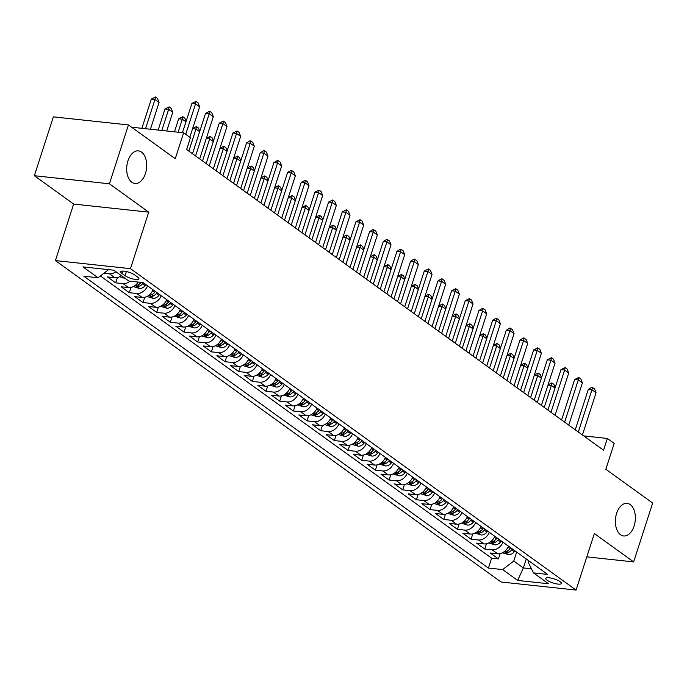<?xml version="1.0" encoding="UTF-8"?>
<svg xmlns="http://www.w3.org/2000/svg" width="687" height="687" viewBox="0 0 687 687"><rect width="100%" height="100%" fill="white"/><g stroke="black" fill="none" stroke-linecap="round" stroke-linejoin="round"><path stroke-width="1.03" d="M616.625 513.344A16.394 9.91 -83.9 0 1 627.128 503.356A16.394 9.91 -83.9 0 1 634.118 525.967A16.394 9.91 -83.9 0 1 623.624 535.963A16.394 9.91 -83.9 0 1 616.625 513.344M127.945 160.87A16.394 9.91 -83.9 0 1 138.448 150.882A16.394 9.91 -83.9 0 1 145.446 173.493A16.394 9.91 -83.9 0 1 134.944 183.489A16.394 9.91 -83.9 0 1 127.945 160.87M560.077 581.631A8.201 2.13 -162.1 0 0 551.618 578.196A8.201 2.13 -162.1 0 0 545.787 578.42A8.201 2.13 -162.1 0 0 547.092 580.24A8.201 2.13 -162.1 0 0 555.56 583.684A8.201 2.13 -162.1 0 0 561.391 583.461A8.201 2.13 -162.1 0 0 560.077 581.631M55.398 260.579L501.021 581.992L576.084 590.064L130.47 268.651L55.398 260.579L73.646 204.065L148.718 212.146L109.422 183.798L34.35 175.717L73.646 204.065M34.35 175.717L53.363 116.859L128.435 124.931L175.254 158.706L183.618 132.806L131.578 127.207M586.81 556.865L633.637 561.906L652.65 503.047L605.831 469.273L614.195 443.373L607.36 438.443L583.71 435.901M109.422 183.798L128.435 124.931M121.384 275.667A10.245 7.72 125.8 0 1 114.884 277.711L107.473 276.921L115.674 282.829L117.383 277.557M138.259 282.074A10.245 7.72 -54.2 0 1 128.546 287.57L121.144 286.78L129.345 292.696L131.045 287.415M153.046 289.794A10.245 7.72 -54.2 0 1 142.218 297.437L134.815 296.638L143.016 302.555L144.717 297.282M166.718 299.652A10.245 7.72 -54.2 0 1 155.889 307.295L148.486 306.496L156.688 312.413L158.388 307.141M180.38 309.511A10.245 7.72 -54.2 0 1 169.56 317.154L162.149 316.355L170.35 322.272L172.059 316.999M194.052 319.369A10.245 7.72 -54.2 0 1 183.223 327.012L175.82 326.213L184.022 332.13L185.722 326.857M207.723 329.228A10.245 7.72 -54.2 0 1 196.894 336.87L189.492 336.072L197.693 341.989L199.393 336.716M221.394 339.086A10.245 7.72 -54.2 0 1 210.565 346.729L203.163 345.93L211.364 351.847L213.064 346.574M235.057 348.944A10.245 7.72 -54.2 0 1 224.237 356.587L216.826 355.789L225.027 361.705L226.736 356.433M248.728 358.812A10.245 7.72 -54.2 0 1 237.908 366.446L230.497 365.656L238.698 371.564L240.407 366.291M262.4 368.67A10.245 7.72 -54.2 0 1 251.571 376.304L244.168 375.514L252.369 381.431L254.07 376.15M276.071 378.528A10.245 7.72 -54.2 0 1 265.242 386.171L257.84 385.373L266.041 391.289L267.741 386.017M289.742 388.387A10.245 7.72 -54.2 0 1 278.913 396.03L271.502 395.231L279.703 401.148L281.412 395.875M303.405 398.245A10.245 7.72 -54.2 0 1 292.585 405.888L285.174 405.09L293.375 411.006L295.084 405.734M317.076 408.104A10.245 7.72 -54.2 0 1 306.247 415.747L298.845 414.948L307.046 420.865L308.746 415.592M330.748 417.962A10.245 7.72 -54.2 0 1 319.919 425.605L312.516 424.806L320.717 430.723L322.418 425.451M344.419 427.821A10.245 7.72 -54.2 0 1 333.59 435.464L326.179 434.665L334.389 440.582L336.089 435.309M358.082 437.688A10.245 7.72 -54.2 0 1 347.261 445.322L339.85 444.532L348.051 450.44L349.76 445.167M371.753 447.546A10.245 7.72 -54.2 0 1 360.924 455.18L353.522 454.39L361.723 460.299L363.423 455.026M385.424 457.405A10.245 7.72 -54.2 0 1 374.595 465.047L367.193 464.249L375.394 470.166L377.094 464.884M399.095 467.263A10.245 7.72 -54.2 0 1 388.267 474.906L380.864 474.107L389.065 480.024L390.766 474.751M412.758 477.122A10.245 7.72 -54.2 0 1 401.938 484.764L394.527 483.966L402.728 489.883L404.437 484.61M426.429 486.98A10.245 7.72 -54.2 0 1 415.601 494.623L408.198 493.824L416.399 499.741L418.108 494.468M440.101 496.838A10.245 7.72 -54.2 0 1 429.272 504.481L421.87 503.683L430.071 509.599L431.771 504.327M453.772 506.697A10.245 7.72 -54.2 0 1 442.943 514.34L435.541 513.541L443.742 519.458L445.442 514.185M467.435 516.555A10.245 7.72 -54.2 0 1 456.615 524.198L449.204 523.4L457.405 529.316L459.114 524.044M481.106 526.422A10.245 7.72 -54.2 0 1 470.286 534.057L462.875 533.267L471.076 539.175L472.785 533.902M494.777 536.281A10.245 7.72 -54.2 0 1 483.949 543.915L476.546 543.125L484.747 549.033L486.448 543.761M183.618 132.806L190.454 137.735L186.649 149.508L603.564 450.217L607.36 438.443M122.046 273.538L125.051 275.702A7.943 2.061 -162.1 0 0 133.252 279.042A7.943 2.061 -162.1 0 0 138.903 278.819A7.943 2.061 -162.1 0 0 137.632 277.059L134.626 274.886A7.943 2.061 -162.1 0 0 126.425 271.554A7.943 2.061 -162.1 0 0 120.775 271.769A7.943 2.061 -162.1 0 0 122.046 273.538L122.836 271.082M528.938 560.918L528.397 562.61L533.464 572.898L547.668 574.426L143.059 282.589L128.855 281.06L113.819 270.214L82.981 266.899L98.018 277.746L83.814 276.217L488.423 568.055L502.626 569.583L513.782 561.039L523.357 567.943L531.455 568.81M533.464 572.898L548.501 583.744L517.663 580.429L502.626 569.583M115.914 271.726A10.245 7.72 125.8 0 1 109.413 273.769L103.969 273.186M100.354 275.951L491.617 558.162L498.418 558.9L500.119 553.619M508.449 546.139A10.245 7.72 -54.2 0 1 497.62 553.782L490.217 552.983L498.418 558.9M502.978 542.189A10.245 7.72 125.8 0 1 492.15 549.832L484.747 549.033M489.307 532.331A10.245 7.72 125.8 0 1 478.487 539.973L471.076 539.175M475.644 522.472A10.245 7.72 125.8 0 1 464.816 530.115L457.405 529.316M461.973 512.614A10.245 7.72 125.8 0 1 451.144 520.257L443.742 519.458M448.302 502.755A10.245 7.72 125.8 0 1 437.473 510.398L430.071 509.599M434.631 492.897A10.245 7.72 125.8 0 1 423.81 500.54L416.399 499.741M420.959 483.038A10.245 7.72 125.8 0 1 410.139 490.681L402.728 489.883M407.297 473.18A10.245 7.72 125.8 0 1 396.468 480.814L389.065 480.024M393.625 463.321A10.245 7.72 125.8 0 1 382.796 470.956L375.394 470.166M379.954 453.454A10.245 7.72 125.8 0 1 369.125 461.097L361.723 460.299M366.283 443.596A10.245 7.72 125.8 0 1 355.462 451.239L348.051 450.44M352.62 433.737A10.245 7.72 125.8 0 1 341.791 441.38L334.389 440.582M338.949 423.879A10.245 7.72 125.8 0 1 328.12 431.522L320.717 430.723M325.277 414.021A10.245 7.72 125.8 0 1 314.448 421.663L307.046 420.865M311.606 404.162A10.245 7.72 125.8 0 1 300.786 411.805L293.375 411.006M297.943 394.304A10.245 7.72 125.8 0 1 287.114 401.947L279.703 401.148M284.272 384.445A10.245 7.72 125.8 0 1 273.443 392.079L266.041 391.289M270.601 374.587A10.245 7.72 125.8 0 1 259.772 382.221L252.369 381.431M256.929 364.72A10.245 7.72 125.8 0 1 246.109 372.363L238.698 371.564M243.267 354.861A10.245 7.72 125.8 0 1 232.438 362.504L225.027 361.705M229.595 345.003A10.245 7.72 125.8 0 1 218.767 352.646L211.364 351.847M215.924 335.144A10.245 7.72 125.8 0 1 205.095 342.787L197.693 341.989M202.253 325.286A10.245 7.72 125.8 0 1 191.433 332.929L184.022 332.13M188.582 315.427A10.245 7.72 125.8 0 1 177.761 323.07L170.35 322.272M174.919 305.569A10.245 7.72 125.8 0 1 164.09 313.212L156.688 312.413M161.247 295.711A10.245 7.72 125.8 0 1 150.419 303.345L143.016 302.555M147.576 285.852A10.245 7.72 125.8 0 1 136.747 293.486L129.345 292.696M130.083 281.198A10.245 7.72 125.8 0 1 123.085 283.628L115.674 282.829M148.718 212.146L130.47 268.651M633.637 561.906L594.341 533.559L576.084 590.064M526.251 558.978L523.357 567.943L517.663 580.429M516.684 552.073L513.782 561.039M108.58 269.656L98.018 277.746M491.617 558.162L488.423 568.055M185.713 134.317L195.555 103.849L191.896 103.454L196.044 101.358L198.096 102.844L199.651 106.803L189.81 137.271M182.459 132.677L191.896 103.454M199.651 106.803L195.555 103.849L196.044 101.358M150.419 129.233L159.075 102.44L154.97 99.486L145.532 128.709M151.32 99.091L155.468 96.996L154.97 99.486L151.32 99.091L141.883 128.314M155.468 96.996L157.512 98.473L159.075 102.44M195.58 155.949L209.217 113.707L205.568 113.312L209.715 111.225L211.759 112.702L213.322 116.661L199.677 158.903M192.515 153.733L205.568 113.312M213.322 116.661L209.217 113.707L209.715 111.225M209.243 165.807L222.889 123.566L219.239 123.171L223.378 121.084L225.43 122.561L226.993 126.528L213.348 168.762M206.186 163.592L219.239 123.171M226.993 126.528L222.889 123.566L223.378 121.084M222.914 175.666L236.56 133.424L232.91 133.029L237.049 130.942L239.102 132.419L240.656 136.387L227.019 178.62M219.849 173.459L232.91 133.029M240.656 136.387L236.56 133.424L237.049 130.942M236.586 185.524L250.231 143.282L246.573 142.896L250.111 140.732L252.773 142.278L254.327 146.245L240.69 188.487M233.52 183.317L246.573 142.896M254.327 146.245L250.231 143.282L250.721 140.801M119.667 276.732L125.326 278.518M166.709 130.985L172.746 112.299L168.641 109.345L161.823 130.461M164.992 108.95L169.131 106.854L168.641 109.345L164.992 108.95L158.173 130.066M169.131 106.854L171.183 108.331L172.746 112.299M133.338 286.591L139.418 288.48A6.793 5.11 -54.2 0 0 145.223 285.552L145.936 284.658M141.084 282.374L140.99 282.494A6.793 5.11 125.8 0 1 136.79 285.303C135.648 285.912 136.198 286.307 138.43 286.479A6.793 5.11 -54.2 0 0 142.63 283.679L143.334 282.786M136.79 285.303L136.069 285.663M185.962 121.831L182.313 119.203L178.113 132.213M178.663 118.808L182.802 116.713L182.313 119.203L178.663 118.808L174.455 131.818M182.802 116.713L184.855 118.198L186.108 121.384M147.009 296.449L153.081 298.338A6.793 5.11 -54.2 0 0 158.895 295.41L159.599 294.525M155.365 291.468L154.661 292.353A6.793 5.11 125.8 0 1 150.462 295.161C149.319 295.771 149.869 296.166 152.102 296.346A6.793 5.11 -54.2 0 0 156.301 293.538L157.005 292.645M150.462 295.161L149.74 295.522M199.634 131.698L195.984 129.062L188.865 151.106M192.652 128.469L196.473 126.571L195.984 129.062L192.583 128.692M196.473 126.571L198.526 128.057L199.78 131.243M160.681 306.308L166.752 308.205A6.793 5.11 -54.2 0 0 172.566 305.268L173.27 304.384M169.036 301.327L168.332 302.211A6.793 5.11 125.8 0 1 164.133 305.019C162.991 305.629 163.54 306.024 165.773 306.204A6.793 5.11 -54.2 0 0 169.972 303.396L170.677 302.512M164.133 305.019L163.412 305.38M213.305 141.556L209.647 138.92L202.528 160.964M206.323 138.327L210.145 136.438L209.647 138.92L206.255 138.551M210.145 136.438L212.189 137.915L213.451 141.101M250.257 195.383L263.894 153.141L260.244 152.754L263.782 150.59L266.444 152.136L267.999 156.104L254.353 198.345M247.191 193.176L260.244 152.754M267.999 156.104L263.894 153.141L264.392 150.659M174.343 316.166L180.423 318.064A6.793 5.11 -54.2 0 0 186.237 315.127L186.941 314.242M182.708 311.185L181.995 312.078A6.793 5.11 125.8 0 1 177.804 314.878C176.662 315.488 177.203 315.883 179.444 316.063A6.793 5.11 -54.2 0 0 183.635 313.255L184.348 312.37M177.804 314.878L177.083 315.239M226.968 151.415L223.318 148.778L216.199 170.823M219.995 148.186L223.807 146.297L223.318 148.778L219.917 148.418M223.807 146.297L225.86 147.774L227.114 150.96M263.928 205.241L277.565 163.008L273.915 162.613L277.454 160.457L280.107 161.995L281.67 165.962L268.024 208.204M260.862 203.034L273.915 162.613M281.67 165.962L277.565 163.008L278.063 160.518M188.015 326.033L194.095 327.922A6.793 5.11 -54.2 0 0 199.908 324.994L200.613 324.101M196.37 321.044L195.666 321.937A6.793 5.11 125.8 0 1 191.467 324.736C190.325 325.346 190.874 325.741 193.107 325.921A6.793 5.11 -54.2 0 0 197.306 323.113L198.011 322.229M191.467 324.736L190.746 325.097M240.639 161.273L236.989 158.637L229.87 180.681M233.666 158.044L237.479 156.155L236.989 158.637L233.589 158.276M237.479 156.155L239.531 157.632L240.785 160.827M277.591 215.1L291.236 172.866L287.587 172.471L291.116 170.316L293.778 171.853L295.341 175.82L281.696 218.062M274.525 212.893L287.587 172.471M295.341 175.82L291.236 172.866L291.726 170.376M201.686 335.891L207.757 337.781A6.793 5.11 -54.2 0 0 213.571 334.852L214.284 333.959M210.042 330.902L209.337 331.795A6.793 5.11 125.8 0 1 205.138 334.595C203.996 335.204 204.546 335.6 206.778 335.78A6.793 5.11 -54.2 0 0 210.978 332.98L211.682 332.087M205.138 334.595L204.417 334.955M254.31 171.132L250.661 168.495L243.542 190.539M247.329 167.903L251.15 166.014L250.661 168.495L247.26 168.135M251.15 166.014L253.202 167.491L254.456 170.685M291.262 224.967L304.908 182.725L301.25 182.33L305.397 180.234L307.45 181.72L309.004 185.679L295.367 227.921M288.197 222.751L301.25 182.33M309.004 185.679L304.908 182.725L305.397 180.234M215.357 345.75L221.429 347.639A6.793 5.11 -54.2 0 0 227.242 344.711L227.947 343.818M223.713 340.761L223.009 341.654A6.793 5.11 125.8 0 1 218.81 344.453C217.667 345.072 218.217 345.458 220.45 345.638A6.793 5.11 -54.2 0 0 224.649 342.839L225.353 341.946M218.81 344.453L218.088 344.814M267.982 180.99L264.323 178.354L257.204 200.398M261 177.761L264.821 175.872L264.323 178.354L260.931 177.993M264.821 175.872L266.874 177.349L268.128 180.544M304.934 234.825L318.579 192.583L314.921 192.188L319.069 190.093L321.121 191.579L322.675 195.537L309.03 237.779M301.868 232.61L314.921 192.188M322.675 195.537L318.579 192.583L319.069 190.093M229.02 355.608L235.1 357.498A6.793 5.11 -54.2 0 0 240.914 354.569L241.618 353.676M237.384 350.619L236.672 351.512A6.793 5.11 125.8 0 1 232.481 354.32C231.339 354.93 231.88 355.325 234.121 355.497A6.793 5.11 -54.2 0 0 238.312 352.697L239.024 351.804M232.481 354.32L231.759 354.681M281.644 190.849L277.995 188.221L270.876 210.256M274.671 187.628L278.493 185.73L277.995 188.221L274.594 187.852M278.493 185.73L280.536 187.208L281.79 190.402M318.605 244.684L332.242 202.442L328.592 202.047L332.74 199.96L334.784 201.437L336.347 205.396L322.701 247.638M315.539 242.468L328.592 202.047M336.347 205.396L332.242 202.442L332.74 199.96M242.691 365.467L248.771 367.356A6.793 5.11 -54.2 0 0 254.585 364.428L255.289 363.535M251.047 360.477L250.343 361.371A6.793 5.11 125.8 0 1 246.144 364.179C245.001 364.788 245.551 365.183 247.784 365.355A6.793 5.11 -54.2 0 0 251.983 362.556L252.687 361.663M246.144 364.179L245.431 364.539M295.316 200.707L291.666 198.079L284.547 220.115M288.342 197.487L292.155 195.589L291.666 198.079L288.265 197.71M292.155 195.589L294.208 197.066L295.462 200.261M332.268 254.542L345.913 212.3L342.263 211.905L346.403 209.818L348.455 211.295L350.018 215.263L336.372 257.496M329.202 252.327L342.263 211.905M350.018 215.263L345.913 212.3L346.403 209.818M256.363 375.325L262.443 377.215A6.793 5.11 -54.2 0 0 268.248 374.286L268.96 373.393M264.718 370.345L264.014 371.229A6.793 5.11 125.8 0 1 259.815 374.037C258.673 374.647 259.222 375.042 261.455 375.214A6.793 5.11 -54.2 0 0 265.654 372.414L266.358 371.521M259.815 374.037L259.093 374.398M308.987 210.565L305.337 207.938L298.218 229.982M302.014 207.345L305.827 205.447L305.337 207.938L301.937 207.568M305.827 205.447L307.879 206.933L309.133 210.119M345.939 264.401L359.584 222.159L355.935 221.764L360.074 219.677L362.126 221.154L363.681 225.121L350.044 267.355M342.873 262.194L355.935 221.764M363.681 225.121L359.584 222.159L360.074 219.677M270.034 385.184L276.105 387.073A6.793 5.11 -54.2 0 0 281.919 384.145L282.623 383.26M278.39 380.203L277.685 381.087A6.793 5.11 125.8 0 1 273.486 383.896C272.344 384.505 272.894 384.9 275.126 385.081A6.793 5.11 -54.2 0 0 279.326 382.273L280.03 381.379M273.486 383.896L272.765 384.256M322.658 220.433L319.008 217.796L311.881 239.84M315.677 217.204L319.498 215.306L319.008 217.796L315.608 217.427M319.498 215.306L321.55 216.791L322.804 219.977M283.705 395.042L289.777 396.94A6.793 5.11 -54.2 0 0 295.59 394.003L296.295 393.119M292.061 390.061L291.348 390.946A6.793 5.11 125.8 0 1 287.157 393.754C286.015 394.364 286.556 394.759 288.798 394.939A6.793 5.11 -54.2 0 0 292.988 392.131L293.701 391.247M287.157 393.754L286.436 394.115M336.321 230.291L332.671 227.655L325.552 249.699M329.348 227.062L333.169 225.173L332.671 227.655L329.279 227.285M333.169 225.173L335.213 226.65L336.467 229.836M297.368 404.909L303.448 406.798A6.793 5.11 -54.2 0 0 309.262 403.862L309.966 402.977M305.724 399.92L305.019 400.813A6.793 5.11 125.8 0 1 300.82 403.613C299.687 404.222 300.228 404.617 302.469 404.798A6.793 5.11 -54.2 0 0 306.66 401.989L307.364 401.105M300.82 403.613L300.107 403.973M349.992 240.149L346.342 237.513L339.223 259.557M343.019 236.921L346.832 235.031L346.342 237.513L342.942 237.152M346.832 235.031L348.884 236.508L350.138 239.694M359.61 274.259L373.256 232.017L369.597 231.631L373.135 229.467L375.798 231.012L377.352 234.98L363.706 277.222M356.544 272.052L369.597 231.631M377.352 234.98L373.256 232.017L373.745 229.535M373.281 284.117L386.918 241.876L383.269 241.489L386.807 239.325L389.46 240.871L391.023 244.838L377.378 287.08M370.216 281.91L383.269 241.489M391.023 244.838L386.918 241.876L387.416 239.394M386.944 293.976L400.59 251.743L396.94 251.348L400.478 249.192L403.132 250.729L404.695 254.697L391.049 296.939M383.878 291.769L396.94 251.348M404.695 254.697L400.59 251.743L401.079 249.252M311.039 414.768L317.119 416.657A6.793 5.11 -54.2 0 0 322.924 413.729L323.637 412.835M319.395 409.778L318.691 410.671A6.793 5.11 125.8 0 1 314.491 413.471C313.349 414.081 313.899 414.476 316.132 414.656A6.793 5.11 -54.2 0 0 320.331 411.848L321.035 410.963M314.491 413.471L313.77 413.832M363.663 250.008L360.014 247.372L352.895 269.416M356.69 246.779L360.503 244.89L360.014 247.372L356.613 247.011M360.503 244.89L362.556 246.367L363.809 249.561M400.615 303.834L414.261 261.601L410.611 261.206L414.141 259.051L416.803 260.588L418.357 264.555L404.72 306.797M397.55 301.627L410.611 261.206M418.357 264.555L414.261 261.601L414.75 259.111M324.711 424.626L330.782 426.515A6.793 5.11 -54.2 0 0 336.596 423.587L337.3 422.694M333.066 419.637L332.362 420.53A6.793 5.11 125.8 0 1 328.163 423.329C327.021 423.939 327.57 424.334 329.803 424.514A6.793 5.11 -54.2 0 0 334.002 421.715L334.706 420.822M328.163 423.329L327.441 423.69M377.335 259.866L373.685 257.23L366.566 279.274M370.353 256.637L374.175 254.748L373.685 257.23L370.284 256.869M374.175 254.748L376.227 256.225L377.481 259.42M414.287 313.701L427.932 271.459L424.274 271.064L428.422 268.969L430.474 270.455L432.029 274.414L418.383 316.655M411.221 311.486L424.274 271.064M432.029 274.414L427.932 271.459L428.422 268.969M338.382 434.485L344.453 436.374A6.793 5.11 -54.2 0 0 350.267 433.445L350.971 432.552M346.737 429.495L346.033 430.388A6.793 5.11 125.8 0 1 341.834 433.188C340.692 433.806 341.241 434.193 343.474 434.373A6.793 5.11 -54.2 0 0 347.674 431.573L348.378 430.68M341.834 433.188L341.113 433.549M391.006 269.725L387.348 267.088L380.229 289.133M384.024 266.496L387.846 264.607L387.348 267.088L383.956 266.728M387.846 264.607L389.89 266.084L391.143 269.278M427.958 323.56L441.595 281.318L437.945 280.923L441.483 278.767L444.146 280.313L445.7 284.272L432.054 326.514M424.892 321.344L437.945 280.923M445.7 284.272L441.595 281.318L442.093 278.836M352.045 444.343L358.125 446.232A6.793 5.11 -54.2 0 0 363.938 443.304L364.642 442.411M360.4 439.354L359.696 440.247A6.793 5.11 125.8 0 1 355.505 443.055C354.363 443.665 354.904 444.06 357.146 444.231A6.793 5.11 -54.2 0 0 361.336 441.432L362.049 440.539M355.505 443.055L354.784 443.416M404.669 279.583L401.019 276.955L393.9 298.991M397.696 276.363L401.509 274.465L401.019 276.955L397.618 276.586M401.509 274.465L403.561 275.942L404.815 279.137M441.621 333.418L455.266 291.176L451.617 290.781L455.764 288.695L457.808 290.172L459.371 294.13L445.726 336.372M438.564 331.203L451.617 290.781M459.371 294.13L455.266 291.176L455.764 288.695M365.716 454.201L371.796 456.091A6.793 5.11 -54.2 0 0 377.601 453.162L378.314 452.269M374.072 449.212L373.367 450.105A6.793 5.11 125.8 0 1 369.168 452.913C368.026 453.523 368.575 453.918 370.808 454.09A6.793 5.11 -54.2 0 0 375.008 451.29L375.712 450.397M369.168 452.913L368.447 453.274M418.34 289.442L414.69 286.814L407.571 308.849M411.367 286.221L415.18 284.324L414.69 286.814L411.29 286.445M415.18 284.324L417.232 285.801L418.486 288.995M455.292 343.277L468.938 301.035L465.288 300.64L469.427 298.553L471.48 300.03L473.034 303.998L459.397 346.231M452.226 341.061L465.288 300.64M473.034 303.998L468.938 301.035L469.427 298.553M379.387 464.06L385.459 465.949A6.793 5.11 -54.2 0 0 391.272 463.021L391.976 462.128M387.743 459.079L387.039 459.964A6.793 5.11 125.8 0 1 382.839 462.772C381.697 463.382 382.247 463.777 384.48 463.957A6.793 5.11 -54.2 0 0 388.679 461.149L389.383 460.256M382.839 462.772L382.118 463.132M432.011 299.3L428.362 296.672L421.243 318.716M425.03 296.08L428.851 294.182L428.362 296.672L424.961 296.303M428.851 294.182L430.904 295.668L432.157 298.854M468.963 353.135L482.609 310.893L478.951 310.498L482.489 308.343L485.151 309.889L486.705 313.856L473.068 356.089M465.898 350.928L478.951 310.498M486.705 313.856L482.609 310.893L483.098 308.411M393.058 473.918L399.13 475.808A6.793 5.11 -54.2 0 0 404.944 472.879L405.648 471.995M401.414 468.938L400.71 469.822A6.793 5.11 125.8 0 1 396.511 472.63C395.368 473.24 395.918 473.635 398.151 473.815A6.793 5.11 -54.2 0 0 402.35 471.007L403.054 470.114M396.511 472.63L395.789 472.991M445.683 309.167L442.024 306.531L434.905 328.575M438.701 305.938L442.522 304.049L442.024 306.531L438.632 306.162M442.522 304.049L444.566 305.526L445.829 308.712M482.635 362.994L496.272 320.752L492.622 320.365L496.16 318.201L498.822 319.747L500.376 323.714L486.731 365.956M479.569 360.787L492.622 320.365M500.376 323.714L496.272 320.752L496.77 318.27M406.721 483.777L412.801 485.675A6.793 5.11 -54.2 0 0 418.615 482.738L419.319 481.853M415.085 478.796L414.373 479.681A6.793 5.11 125.8 0 1 410.182 482.489C409.04 483.098 409.581 483.493 411.822 483.674A6.793 5.11 -54.2 0 0 416.013 480.866L416.726 479.981M410.182 482.489L409.461 482.849M459.345 319.026L455.696 316.389L448.577 338.433M452.372 315.797L456.185 313.907L455.696 316.389L452.295 316.02M456.185 313.907L458.238 315.385L459.491 318.57M496.306 372.852L509.943 330.61L506.293 330.224L509.831 328.06L512.485 329.605L514.048 333.573L500.402 375.815M493.24 370.645L506.293 330.224M514.048 333.573L509.943 330.61L510.441 328.128M509.969 382.711L523.614 340.477L519.965 340.082L523.494 337.927L526.156 339.464L527.719 343.431L514.074 385.673M506.903 380.504L519.965 340.082M527.719 343.431L523.614 340.477L524.104 337.987M523.64 392.569L537.286 350.336L533.636 349.941L537.775 347.845L539.827 349.331L541.382 353.29L527.745 395.532M520.574 390.362L533.636 349.941M541.382 353.29L537.286 350.336L537.775 347.845M420.392 493.644L426.472 495.533A6.793 5.11 -54.2 0 0 432.286 492.596L432.99 491.712M428.748 488.655L428.044 489.548A6.793 5.11 125.8 0 1 423.845 492.347C422.703 492.957 423.252 493.352 425.485 493.532A6.793 5.11 -54.2 0 0 429.684 490.724L430.388 489.84M423.845 492.347L423.123 492.708M473.017 328.884L469.367 326.248L462.248 348.292M466.044 325.655L469.856 323.766L469.367 326.248L465.966 325.887M469.856 323.766L471.909 325.243L473.163 328.429M434.064 503.502L440.135 505.392A6.793 5.11 -54.2 0 0 445.949 502.463L446.662 501.57M442.419 498.513L441.715 499.406A6.793 5.11 125.8 0 1 437.516 502.206C436.374 502.815 436.923 503.21 439.156 503.391A6.793 5.11 -54.2 0 0 443.355 500.583L444.06 499.698M437.516 502.206L436.795 502.566M486.688 338.743L483.038 336.106L475.919 358.15M479.706 335.514L483.528 333.624L483.038 336.106L479.638 335.745M483.528 333.624L485.58 335.101L486.834 338.296M447.735 513.361L453.806 515.25A6.793 5.11 -54.2 0 0 459.62 512.322L460.324 511.429M456.091 508.371L455.387 509.265A6.793 5.11 125.8 0 1 451.187 512.064C450.045 512.674 450.595 513.069 452.827 513.249A6.793 5.11 -54.2 0 0 457.027 510.45L457.731 509.556M451.187 512.064L450.466 512.425M500.359 348.601L496.701 345.965L489.582 368.009M493.378 345.372L497.199 343.483L496.701 345.965L493.309 345.604M497.199 343.483L499.251 344.96L500.505 348.154M537.311 402.436L550.957 360.194L547.299 359.799L551.446 357.704L553.499 359.189L555.053 363.148L541.408 405.39M534.246 400.22L547.299 359.799M555.053 363.148L550.957 360.194L551.446 357.704M461.398 523.219L467.478 525.108A6.793 5.11 -54.2 0 0 473.291 522.18L473.996 521.287M469.762 518.23L469.049 519.123A6.793 5.11 125.8 0 1 464.859 521.922C463.716 522.541 464.257 522.936 466.499 523.108A6.793 5.11 -54.2 0 0 470.689 520.308L471.402 519.415M464.859 521.922L464.137 522.283M514.022 358.459L510.372 355.823L503.253 377.867M507.049 355.231L510.87 353.341L510.372 355.823L506.972 355.462M510.87 353.341L512.914 354.818L514.168 358.013M550.983 412.294L564.62 370.053L560.97 369.658L565.118 367.571L567.161 369.048L568.724 373.007L555.079 415.249M547.917 410.079L560.97 369.658M568.724 373.007L564.62 370.053L565.118 367.571M475.069 533.078L481.149 534.967A6.793 5.11 -54.2 0 0 486.963 532.039L487.667 531.145M483.425 528.088L482.721 528.981A6.793 5.11 125.8 0 1 478.521 531.79C477.379 532.399 477.929 532.794 480.161 532.966A6.793 5.11 -54.2 0 0 484.361 530.166L485.065 529.273M478.521 531.79L477.808 532.15M527.693 368.318L524.044 365.69L516.925 387.726M520.72 365.098L524.533 363.2L524.044 365.69L520.643 365.321M524.533 363.2L526.586 364.677L527.839 367.871M564.645 422.153L578.291 379.911L574.641 379.516L578.78 377.429L580.833 378.906L582.396 382.865L568.75 425.107M561.58 419.937L574.641 379.516M582.396 382.865L578.291 379.911L578.78 377.429M488.74 542.936L494.82 544.825A6.793 5.11 -54.2 0 0 500.625 541.897L501.338 541.004M497.096 537.947L496.392 538.84A6.793 5.11 125.8 0 1 492.193 541.648C491.05 542.258 491.6 542.653 493.833 542.824A6.793 5.11 -54.2 0 0 498.032 540.025L498.736 539.132M492.193 541.648L491.471 542.009M541.365 378.176L537.715 375.549L530.596 397.584M534.392 374.956L538.204 373.058L537.715 375.549L534.314 375.179M538.204 373.058L540.257 374.544L541.511 377.73M578.317 432.011L591.962 389.769L588.312 389.374L591.842 387.219L594.504 388.765L596.058 392.732L582.421 434.965M575.251 429.804L588.312 389.374M596.058 392.732L591.962 389.769L592.452 387.288M502.412 552.795L508.483 554.684A6.793 5.11 -54.2 0 0 514.297 551.755L515.001 550.862M510.767 547.814L510.063 548.698A6.793 5.11 125.8 0 1 505.864 551.506C504.722 552.116 505.271 552.511 507.504 552.692A6.793 5.11 -54.2 0 0 511.703 549.883L512.408 548.99M505.864 551.506L505.143 551.867M555.036 388.035L551.386 385.407L544.259 407.451M548.054 384.814L551.876 382.917L551.386 385.407L547.986 385.038M551.876 382.917L553.928 384.402L555.182 387.588M114.884 277.711L109.413 273.769M497.62 553.782L492.15 549.832M483.949 543.915L478.487 539.973M470.286 534.057L464.816 530.115M456.615 524.198L451.144 520.257M442.943 514.34L437.473 510.398M429.272 504.481L423.81 500.54M415.601 494.623L410.139 490.681M401.938 484.764L396.468 480.814M388.267 474.906L382.796 470.956M374.595 465.047L369.125 461.097M360.924 455.18L355.462 451.239M347.261 445.322L341.791 441.38M333.59 435.464L328.12 431.522M319.919 425.605L314.448 421.663M306.247 415.747L300.786 411.805M292.585 405.888L287.114 401.947M278.913 396.03L273.443 392.079M265.242 386.171L259.772 382.221M251.571 376.304L246.109 372.363M237.908 366.446L232.438 362.504M224.237 356.587L218.767 352.646M210.565 346.729L205.095 342.787M196.894 336.87L191.433 332.929M183.223 327.012L177.761 323.07M169.56 317.154L164.09 313.212M155.889 307.295L150.419 303.345M142.218 297.437L136.747 293.486M128.546 287.57L123.085 283.628M126.399 271.545L125.051 275.702M135.141 285.466L139.281 288.446M142.63 283.679L145.223 285.552M139.16 284.22L138.43 286.479M148.813 295.324L152.952 298.304M156.301 293.538L158.895 295.41M152.557 290.841L154.661 292.353M152.832 294.079L152.102 296.346M162.475 305.183L166.615 308.171M169.972 303.396L172.566 305.268M166.228 300.7L168.332 302.211M166.503 303.937L165.773 306.204M176.147 315.041L180.286 318.029M183.635 313.255L186.237 315.127M179.9 310.558L181.995 312.078M180.174 313.796L179.444 316.063M189.818 324.899L193.957 327.888M197.306 323.113L199.908 324.994M193.571 320.417L195.666 321.937M193.846 323.654L193.107 325.921M203.489 334.758L207.629 337.746M210.978 332.98L213.571 334.852M207.234 330.275L209.337 331.795M207.508 333.513L206.778 335.78M217.152 344.616L221.291 347.605M224.649 342.839L227.242 344.711M220.905 340.142L223.009 341.654M221.18 343.38L220.45 345.638M230.823 354.475L234.963 357.463M238.312 352.697L240.914 354.569M234.576 350.001L236.672 351.512M234.851 353.238L234.121 355.497M244.495 364.342L248.634 367.322M251.983 362.556L254.585 364.428M248.247 359.859L250.343 361.371M248.522 363.097L247.784 365.355M258.166 374.2L262.305 377.18M265.654 372.414L268.248 374.286M261.91 369.718L264.014 371.229M262.185 372.955L261.455 375.214M271.829 384.059L275.968 387.039M279.326 382.273L281.919 384.145M275.581 379.576L277.685 381.087M275.856 382.814L275.126 385.081M285.5 393.917L289.639 396.906M292.988 392.131L295.59 394.003M289.253 389.435L291.348 390.946M289.528 392.672L288.798 394.939M299.171 403.776L303.31 406.764M306.66 401.989L309.262 403.862M302.924 399.293L305.019 400.813M303.199 402.53L302.469 404.798M312.843 413.634L316.982 416.623M320.331 411.848L322.924 413.729M316.587 409.151L318.691 410.671M316.862 412.389L316.132 414.656M326.514 423.493L330.653 426.481M334.002 421.715L336.596 423.587M330.258 419.01L332.362 420.53M330.533 422.247L329.803 424.514M340.177 433.351L344.316 436.339M347.674 431.573L350.267 433.445M343.929 428.877L346.033 430.388M344.204 432.114L343.474 434.373M353.848 443.209L357.987 446.198M361.336 441.432L363.938 443.304M357.601 438.735L359.696 440.247M357.875 441.973L357.146 444.231M367.519 453.077L371.658 456.056M375.008 451.29L377.601 453.162M371.272 448.594L373.367 450.105M371.538 451.831L370.808 454.09M381.191 462.935L385.33 465.915M388.679 461.149L391.272 463.021M384.935 458.452L387.039 459.964M385.209 461.69L384.48 463.957M394.853 472.793L398.992 475.773M402.35 471.007L404.944 472.879M398.606 468.311L400.71 469.822M398.881 471.548L398.151 473.815M408.525 482.652L412.664 485.64M416.013 480.866L418.615 482.738M412.277 478.169L414.373 479.681M412.552 481.407L411.822 483.674M422.196 492.51L426.335 495.499M429.684 490.724L432.286 492.596M425.949 488.028L428.044 489.548M426.223 491.265L425.485 493.532M435.867 502.369L440.006 505.357M443.355 500.583L445.949 502.463M439.611 497.886L441.715 499.406M439.886 501.124L439.156 503.391M449.53 512.227L453.669 515.216M457.027 510.45L459.62 512.322M453.283 507.745L455.387 509.265M453.557 510.982L452.827 513.249M463.201 522.086L467.34 525.074M470.689 520.308L473.291 522.18M466.954 517.612L469.049 519.123M467.229 520.849L466.499 523.108M476.872 531.944L481.012 534.933M484.361 530.166L486.963 532.039M480.625 527.47L482.721 528.981M480.9 530.707L480.161 532.966M490.544 541.811L494.683 544.791M498.032 540.025L500.625 541.897M494.288 537.328L496.392 538.84M494.563 540.566L493.833 542.824M504.206 551.67L508.346 554.649M511.703 549.883L514.297 551.755M507.959 547.187L510.063 548.698M508.234 550.424L507.504 552.692"/></g></svg>

